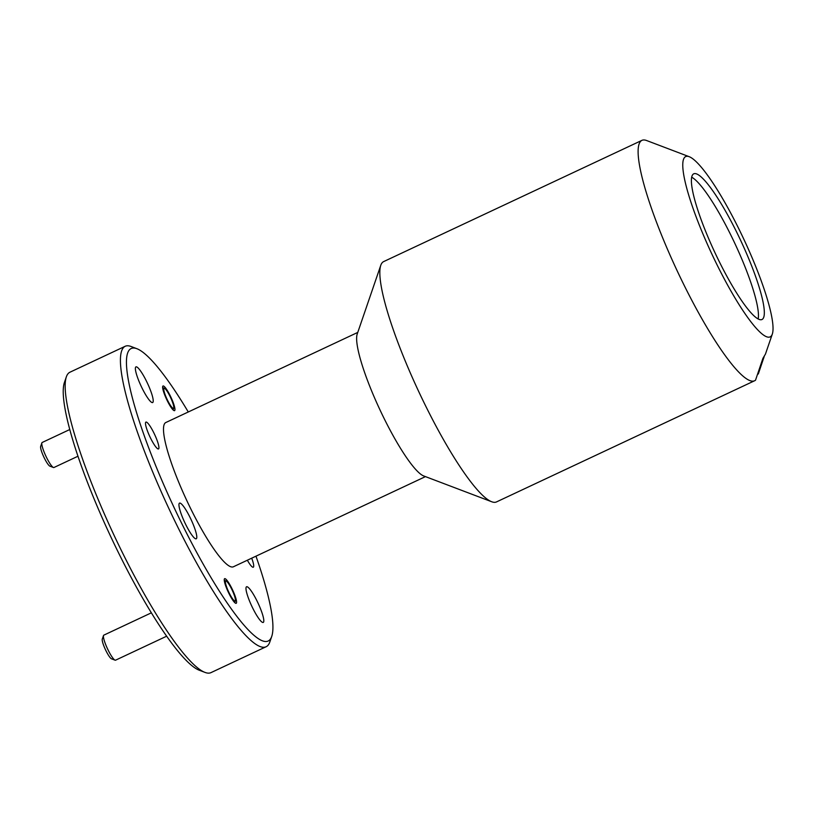 <?xml version="1.0" encoding="UTF-8"?>
<svg xmlns="http://www.w3.org/2000/svg" width="813" height="813" viewBox="0 0 813 813"><rect width="100%" height="100%" fill="white"/><g stroke="black" fill="none" stroke-linecap="round" stroke-linejoin="round"><path stroke-width="1.22" d="M229.134 593.866A13.608 2.409 -115.1 0 1 224.632 578.673A13.608 2.409 -115.1 0 1 231.695 588.114A13.608 2.409 -115.1 0 1 236.197 603.307A13.608 2.409 -115.1 0 1 229.134 593.866M167.508 401.195A13.608 2.409 -115.1 0 1 163.007 386.002A13.608 2.409 -115.1 0 1 170.069 395.443A13.608 2.409 -115.1 0 1 174.571 410.636A13.608 2.409 -115.1 0 1 167.508 401.195M150.822 438.644A14.827 2.622 -115.1 0 1 145.913 422.089A14.827 2.622 -115.1 0 1 153.606 432.374A14.827 2.622 -115.1 0 1 158.515 448.928A14.827 2.622 -115.1 0 1 150.822 438.644M188.281 411.978A161.513 28.597 64.9 0 0 136.747 348.655A161.513 28.597 64.9 0 0 184.388 528.785A161.513 28.597 64.9 0 0 271.776 636.284A161.513 28.597 64.9 0 0 255.973 556.183M271.776 636.284L269.804 642.016A165.933 29.38 -115.1 0 1 266.176 646.711A165.933 29.38 -115.1 0 1 180.029 531.57A165.933 29.38 -115.1 0 1 125.141 346.297A165.933 29.38 -115.1 0 1 131.076 346.501L136.747 348.655M205.049 672.422L199.378 670.268A161.513 28.597 -115.1 0 1 121.31 558.399A161.513 28.597 -115.1 0 1 64.349 382.638L66.32 376.907A165.933 29.38 64.9 0 0 124.836 557.484A165.933 29.38 64.9 0 0 205.049 672.422A165.933 29.38 64.9 0 0 210.984 672.625L266.176 646.711M718.479 267.701A99.562 17.632 64.9 0 0 772.35 333.97A99.562 17.632 64.9 0 0 737.239 225.628A99.562 17.632 64.9 0 0 689.109 156.665A99.562 17.632 64.9 0 0 718.479 267.701M772.35 333.97L765.45 354.092L762.94 358.309L755.511 380.21A132.753 23.506 -115.1 0 1 754.708 380.708A132.753 23.506 -115.1 0 1 685.796 288.595A132.753 23.506 -115.1 0 1 641.884 140.375A132.753 23.506 -115.1 0 1 646.63 140.537L689.109 156.665M757.513 374.326L758.305 373.95L764.2 356.541M491.743 501.763L423.766 475.971A79.654 14.106 -115.1 0 1 385.271 420.799A79.654 14.106 -115.1 0 1 357.181 334.123L380.758 265.353A132.753 23.506 64.9 0 0 427.577 409.813A132.753 23.506 64.9 0 0 491.743 501.763A132.753 23.506 64.9 0 0 496.489 501.926L754.708 380.708M691.629 177.173A80.446 14.248 -115.1 0 1 729.525 232.437A80.446 14.248 -115.1 0 1 758.173 318.93M720.288 263.666A80.446 14.248 -115.1 0 1 693.672 173.85A80.446 14.248 -115.1 0 1 735.44 229.662A80.446 14.248 -115.1 0 1 762.045 319.479A80.446 14.248 -115.1 0 1 720.288 263.666M641.884 140.375L383.665 261.593A132.753 23.506 64.9 0 0 380.758 265.353M357.761 332.415L165.75 422.557A79.654 14.106 64.9 0 0 192.102 511.489A79.654 14.106 64.9 0 0 233.443 566.752L425.463 476.611M253.046 608.754A19.695 3.486 -115.1 0 1 246.532 586.773A19.695 3.486 -115.1 0 1 256.745 600.441A19.695 3.486 -115.1 0 1 263.26 622.423A19.695 3.486 -115.1 0 1 253.046 608.754M142.448 388.868A19.695 3.486 -115.1 0 1 135.934 366.887A19.695 3.486 -115.1 0 1 146.157 380.555A19.695 3.486 -115.1 0 1 152.671 402.537A19.695 3.486 -115.1 0 1 142.448 388.868M186.025 525.117A19.695 3.486 -115.1 0 1 179.51 503.125A19.695 3.486 -115.1 0 1 189.734 516.794A19.695 3.486 -115.1 0 1 196.248 538.775A19.695 3.486 -115.1 0 1 186.025 525.117M125.141 346.297L69.948 372.212A165.933 29.38 64.9 0 0 66.32 376.907M251.705 558.185A14.827 2.622 -115.1 0 1 253.29 567.22A14.827 2.622 -115.1 0 1 247.355 560.228M115.06 660.166L111.523 658.825A11.067 1.961 -115.1 0 1 106.178 651.162A11.067 1.961 -115.1 0 1 102.275 639.13L103.505 635.542A13.831 2.449 64.9 0 0 108.383 650.593A13.831 2.449 64.9 0 0 115.06 660.166A13.831 2.449 64.9 0 0 115.558 660.186L166.706 636.173M229.368 593.327A11.067 1.961 64.9 0 0 235.353 600.695A11.067 1.961 64.9 0 0 231.451 588.653A11.067 1.961 64.9 0 0 226.105 580.99A11.067 1.961 64.9 0 0 229.368 593.327M151.401 612.809L103.81 635.156A13.831 2.449 64.9 0 0 103.505 635.542M53.434 467.495L49.898 466.154A11.067 1.961 -115.1 0 1 44.552 458.491A11.067 1.961 -115.1 0 1 40.65 446.449L41.88 442.872A13.831 2.449 64.9 0 0 46.758 457.922A13.831 2.449 64.9 0 0 53.434 467.495A13.831 2.449 64.9 0 0 53.932 467.516L77.916 456.256M167.742 400.657A11.067 1.961 64.9 0 0 173.728 408.014A11.067 1.961 64.9 0 0 169.826 395.982A11.067 1.961 64.9 0 0 164.48 388.319A11.067 1.961 64.9 0 0 167.742 400.657M69.705 429.559L42.185 442.475A13.831 2.449 64.9 0 0 41.88 442.872M235.353 600.695L234.713 602.565M226.105 580.99L224.256 580.289M173.728 408.014L173.088 409.894M164.48 388.319L162.63 387.618"/></g></svg>
